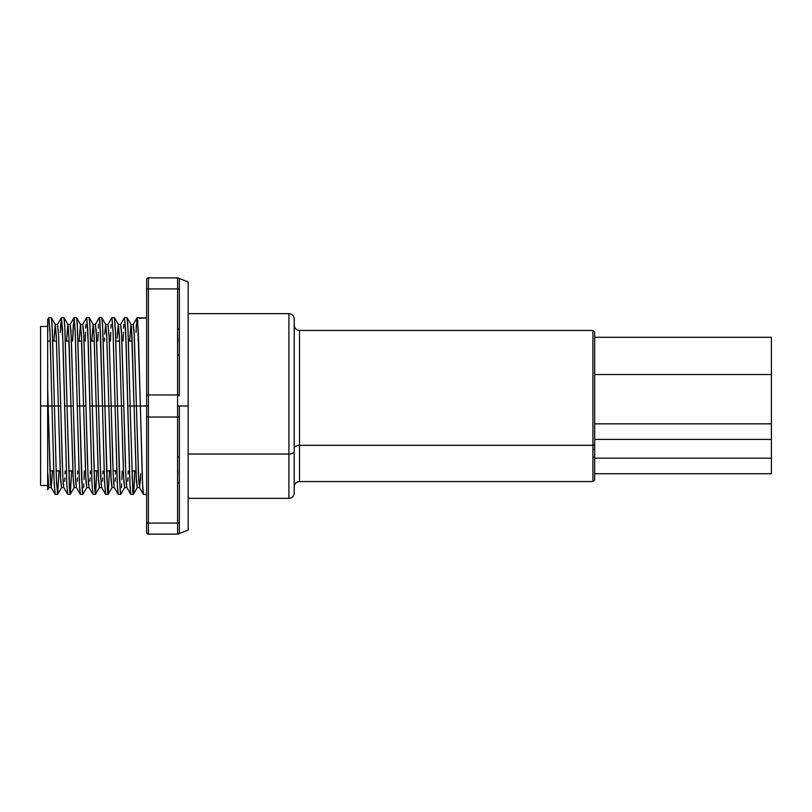 <?xml version="1.0" encoding="UTF-8"?>
<svg xmlns="http://www.w3.org/2000/svg" width="812" height="812" viewBox="0 0 812 812"><rect width="100%" height="100%" fill="white"/><g stroke="black" fill="none" stroke-linecap="round" stroke-linejoin="round"><path stroke-width="1.22" d="M140.557 477.872L139.562 487.555L138.75 481.222L136.406 406L148.413 406L148.413 394.957A1.766 0.883 180 0 0 146.637 395.84L146.637 532.367A1.766 1.766 0 0 0 148.413 534.134L177.574 534.134L177.574 523.09L148.413 523.09L148.413 417.043L177.574 417.043L177.574 523.09L148.413 523.09L148.413 534.134L177.574 534.134A1.766 1.766 0 0 0 179.34 532.367L179.34 522.207L179.34 532.367A1.766 1.766 0 0 1 177.574 534.134L177.696 534.134M177.696 277.866L148.413 277.866L148.413 288.91L177.574 288.91L177.574 394.957L148.413 394.957L148.413 288.91L177.574 288.91L177.574 354.895A1.766 0.883 0 0 1 179.34 355.778L179.34 395.84A1.766 0.883 180 0 0 177.574 394.957L177.574 406L188.171 406L188.171 281.967L188.171 530.033L188.171 406L179.34 406L179.34 522.207L179.34 444.123M40.6 406L40.6 485.535L40.6 326.465L40.6 406L47.664 406L40.6 406M48.73 317.786L50.08 333.976L52.009 406L54.424 406L48.081 406L47.664 388.836L50.182 476.624L51.136 487.474L52.516 470.95L51.227 487.555L50.679 484.673L48.081 406L52.009 406L53.998 479.598L55.165 494.366L57.581 494.366L56.414 479.598L54.424 406L58.362 406L60.707 481.222L61.519 487.555L63.854 487.555M74.917 463.926L73.313 406L70.979 406L68.878 335.376L67.924 324.526L63.975 317.705L64.94 329.469L67.041 406L64.635 406L67.041 406L69.69 491.707L70.289 494.295L71.679 470.95L70.197 494.366L69.385 487.504L67.041 406L70.979 406L73.324 481.222L74.136 487.555L76.47 487.555M87.534 463.926L85.93 406L83.595 406L81.494 335.376L80.54 324.526L76.592 317.705L77.556 329.469L79.667 406L77.323 324.495L76.511 317.634L74.095 317.634L75.262 332.402L77.252 406L79.667 406L77.252 406L79.596 487.504L80.408 494.366L82.824 494.366L81.647 479.598L79.667 406L83.595 406L85.94 481.222L86.752 487.555L89.087 487.555M100.16 463.926L98.556 406L96.222 406L94.111 335.376L93.157 324.526L89.218 317.705L90.183 329.469L92.284 406L89.868 406L92.284 406L94.923 491.707L95.522 494.295L96.912 470.95L95.44 494.366L94.628 487.504L92.284 406L96.222 406L98.556 481.222L99.368 487.555L101.703 487.555M93.157 324.526L91.776 341.05L93.065 324.445L93.877 330.778L96.222 406L102.485 406L104.474 479.598L105.641 494.366L108.057 494.366L106.89 479.598L104.9 406L108.838 406L111.183 481.222L111.995 487.555L114.33 487.555M112.777 463.926L111.173 406L115.101 406L117.446 487.504L118.258 494.366L120.673 494.366L119.506 479.598L117.517 406L121.455 406L123.8 481.222L124.612 487.555L126.946 487.555M131.016 324.526L129.636 341.05L130.925 324.445L131.473 327.327L134.071 406L136.406 406L134.071 406L131.97 335.376L131.016 324.526L127.068 317.705L128.032 329.469L130.143 406L127.728 406L130.143 406L132.782 491.707L133.381 494.295L134.772 470.95L134.112 487.504L133.29 494.366L132.742 491.25L130.143 406L134.071 406L136.416 481.222L137.228 487.555L139.562 487.555M139.603 317.634L137.187 317.634L138.355 332.402L140.344 406L137.705 320.293L137.106 317.705L133.158 324.526L134.305 335.376L138.507 476.624L139.471 487.474L140.73 473.914M47.664 323.998L47.664 472.462L48.74 487.322M50.111 472.909L50.06 473.954M62.301 463.926L60.697 406L58.362 406L60.697 406L58.535 334.128L57.54 324.445L55.206 324.445L56.373 338.046L58.362 406L56.261 335.376L55.297 324.526L53.917 341.05L55.206 324.445M63.295 484.673L62.686 473.914M64.848 477.872L64.666 481.222M65.143 470.95L65.021 473.914M75.912 484.673L75.303 473.914M77.465 477.872L77.282 481.222M77.759 470.95L77.637 473.914M88.538 484.673L87.919 473.914M90.081 477.872L89.899 481.222M90.376 470.95L90.254 473.914M101.155 484.673L100.658 470.95M102.698 477.872L102.515 481.222M102.992 470.95L102.87 473.914M125.393 463.926L123.789 406L121.455 406L119.354 335.376L118.4 324.526L114.451 317.705L115.416 329.469L117.517 406L115.537 332.402L114.37 317.634L111.954 317.634L113.122 332.402L115.101 406L117.517 406L115.101 406L113 329.469L111.863 317.705L107.925 324.526L109.072 335.376L111.173 406L108.838 406L111.173 406L109.184 338.086L108.016 324.445L105.682 324.445L106.849 338.086L108.838 406L106.737 335.376L105.773 324.526L101.835 317.705L102.799 329.469L104.9 406L102.485 406L104.9 406L102.556 324.495L101.744 317.634L99.328 317.634L100.505 332.402L102.485 406L99.846 320.293L99.247 317.705L95.298 324.526L96.445 335.376L98.556 406L96.212 330.778L95.4 324.445L93.065 324.445M113.771 484.673L113.152 473.914M115.324 477.872L115.142 481.222M115.619 470.95L115.497 473.914M126.388 484.673L125.779 473.914M127.941 477.872L127.758 481.222M128.235 470.95L128.113 473.914M68.868 341.05L70.979 406L73.313 406L70.969 330.778L70.157 324.445L67.822 324.445L68.99 338.086M67.924 324.526L66.533 341.05L67.822 324.445M81.494 341.05L83.595 406L85.93 406L83.595 330.778L82.773 324.445L80.449 324.445L81.616 338.086M80.54 324.526L79.16 341.05L80.449 324.445M104.687 334.128L105.682 324.445M104.393 341.05L104.515 338.086M119.465 338.086L121.455 406L123.789 406L121.445 330.778L120.633 324.445L118.298 324.445L119.465 338.086M117.304 334.128L118.298 324.445M118.4 324.526L117.131 338.086M177.574 277.866L177.574 277.866A1.766 1.766 0 0 1 179.34 279.632L179.34 289.793L179.34 279.632A1.766 1.766 0 0 0 177.574 277.866L177.574 288.91L177.574 277.866L148.413 277.866A1.766 1.766 0 0 0 146.637 279.632L146.637 406L136.406 406L134.061 330.778L133.249 324.445L130.925 324.445M55.297 324.526L51.359 317.705L52.323 329.469L56.525 482.531L57.672 494.295L59.063 470.95L57.581 494.366M70.289 494.295L74.227 487.474L73.08 476.624L70.979 406L67.041 406L64.706 324.495L63.894 317.634L61.479 317.634L63.021 343.232L66.787 483.881L67.782 494.366L70.197 494.366M83.809 483.881L83.636 487.504M84.296 470.95L83.991 479.598M95.522 494.295L99.47 487.474L98.323 476.624L96.222 406L92.284 406L89.939 324.495L89.127 317.634L86.711 317.634L88.264 343.232L92.03 483.881L93.025 494.366L95.44 494.366M108.148 494.295L112.086 487.474L110.939 476.624L108.838 406L104.9 406L107.539 491.707L108.148 494.295L109.539 470.95L108.057 494.366M121.668 483.881L121.485 487.504M122.155 470.95L121.841 479.598M133.381 494.295L137.319 487.474L136.183 476.624L134.071 406L130.143 406L127.799 324.495L126.987 317.634L124.571 317.634L126.124 343.232L130.062 487.504L130.884 494.366L133.29 494.366M57.672 494.295L61.61 487.474L60.464 476.624L58.362 406L54.424 406L52.08 324.495L51.268 317.634L48.852 317.634L47.664 319.613M47.664 332.9L47.786 329.804M60.484 328.119L60.667 324.495M61.387 317.705L57.449 324.526L58.596 335.376L62.798 476.624L63.752 487.474L67.7 494.295L66.736 482.531L62.524 329.469L61.387 317.705L60.311 332.402M74.004 317.705L70.065 324.526L71.212 335.376L75.414 476.624L76.379 487.474L80.317 494.295L79.353 482.531L75.151 329.469L74.004 317.705L72.613 341.05L73.283 324.495M85.717 328.119L85.899 324.495M85.24 341.05L85.544 332.402M98.343 328.119L98.516 324.495M97.856 341.05L98.161 332.402M110.96 328.119L111.142 324.495M110.473 341.05L110.787 332.402M123.576 328.119L123.759 324.495M123.089 341.05L123.404 332.402M139.826 317.939L146.637 317.939L139.339 318.355M136.193 328.119L136.375 324.495M137.106 317.705L136.02 332.402M138.395 333.438L138.141 340.735M139.471 487.474L143.409 494.295L142.445 482.531L140.344 406L142.679 487.423L143.491 494.366L146.637 494.366M124.703 487.474L123.556 476.624L121.455 406L117.517 406L120.166 491.707L120.765 494.295L124.703 487.474M86.843 487.474L85.707 476.624L83.595 406L79.667 406L82.306 491.707L82.905 494.295L86.843 487.474M47.664 327.997L47.664 489.717L48.994 487.474L47.664 472.462L47.664 489.403M47.664 478.298L47.664 480.907M132.356 470.95L132.092 478.562M130.793 494.295L129.829 482.531L125.627 329.469L124.48 317.705L120.541 324.526L121.688 335.376L125.89 476.624L126.855 487.474L130.793 494.295M119.74 470.95L119.465 478.562M118.176 494.295L117.212 482.531L115.101 406L111.173 406L113.274 476.624L114.228 487.474L118.176 494.295M107.123 470.95L106.849 478.562M105.56 494.295L104.586 482.531L102.485 406L98.556 406L100.658 476.624L101.612 487.474L105.56 494.295M94.496 470.95L94.233 478.562M92.933 494.295L91.969 482.531L87.767 329.469L86.63 317.705L82.682 324.526L83.829 335.376L88.041 476.624L88.995 487.474L92.933 494.295M81.88 470.95L81.616 478.562M69.264 470.95L68.99 478.562M51.136 487.474L55.084 494.295L54.11 482.531L49.908 329.469L48.771 317.705M106.727 341.05L106.849 338.046M179.34 492.082L179.34 482.145A1.766 0.883 180 0 1 177.574 483.028A1.766 0.883 -0 0 0 179.34 482.145M179.34 329.855L179.34 355.778A1.766 0.883 180 0 0 177.574 354.895L177.574 394.957L148.413 394.957L148.413 417.043L177.574 417.043L177.574 394.957A1.766 0.883 0 0 1 179.34 395.84L179.34 329.855A1.766 0.883 180 0 0 177.574 328.972A1.766 0.883 0 0 1 179.34 329.855L179.34 289.793A1.766 0.883 180 0 0 177.574 288.91A1.766 0.883 0 0 1 179.34 289.793L179.34 319.918M177.757 474.178L177.737 475.121M177.777 473.173L177.798 472.016M177.808 341.933L177.757 337.934M177.696 335.488L177.716 336.097M146.637 289.793A1.766 0.883 0 0 1 148.413 288.91L148.413 277.866A1.766 1.766 0 0 0 146.637 279.632L146.637 395.84A1.766 0.883 0 0 1 148.413 394.957L148.413 288.91A1.766 0.883 180 0 0 146.637 289.793M148.413 406L146.637 406L146.637 416.16A1.766 0.883 -0 0 0 148.413 417.043L148.413 406M148.413 523.09L148.413 417.043A1.766 0.883 180 0 1 146.637 416.16L146.637 522.207A1.766 0.883 -0 0 0 148.413 523.09A1.766 0.883 180 0 1 146.637 522.207L146.637 532.367A1.766 1.766 0 0 0 148.413 534.134L148.413 523.09M179.34 279.632L179.34 278.749L179.34 279.632M179.34 406L177.574 406L177.574 417.043A1.766 0.883 0 0 0 179.34 416.16L179.34 406M179.34 456.222L179.34 416.16A1.766 0.883 180 0 1 177.574 417.043L177.574 457.105A1.766 0.883 0 0 0 179.34 456.222A1.766 0.883 180 0 1 177.574 457.105L177.574 523.09A1.766 0.883 0 0 0 179.34 522.207A1.766 0.883 180 0 1 177.574 523.09L177.574 534.134M47.664 388.836L47.664 319.684M47.664 483.008L47.664 484.003M299.516 366.689L299.516 445.311A5.298 2.761 0 0 0 294.218 448.062A5.298 2.761 180 0 1 299.516 445.311L299.516 481.557C296.309 481.881 294.533 483.647 294.218 486.855M188.171 498.345L288.91 498.345C292.127 498.02 293.893 496.254 294.218 493.046L294.218 451.279A5.298 2.761 180 0 1 288.91 454.04L288.91 498.345L288.91 454.04L188.171 454.04L288.91 454.04L288.91 313.655L188.171 313.655M594.668 479.719L594.668 444.387A1.766 0.924 180 0 1 592.902 445.311L592.902 481.557L592.902 445.311L299.516 445.311L592.902 445.311L592.902 330.443L299.516 330.443L299.516 481.557L592.902 481.557L594.668 479.79M771.4 374.565L771.4 439.373L771.4 423.844L594.668 423.844L771.4 423.844L771.4 337.305L594.668 337.305M592.902 449.564L594.668 449.564L592.902 449.564M771.4 458.161L594.668 458.161L771.4 458.161L771.4 473.69L771.4 439.931M592.902 366.689L592.902 445.311A1.766 0.924 0 0 0 594.668 444.387L594.668 332.281M771.4 337.335L771.4 374.728M594.668 444.387L594.668 367.613M294.218 492.965L294.218 319.035M288.91 357.96L288.91 454.04A5.298 2.761 0 0 0 294.218 451.279L294.218 360.721M177.808 534.134L188.171 530.033M40.6 485.535L47.664 485.535M132.204 341.05L128.458 341.05M119.587 341.05L115.842 341.05M94.354 341.05L90.609 341.05M81.728 341.05L77.982 341.05M69.111 341.05L65.366 341.05M56.495 341.05L52.75 341.05M50.334 341.05L47.664 341.05M51.227 487.555L48.893 487.555M135.939 470.95L131.818 470.95M116.786 470.95L113.041 470.95M110.706 470.95L106.575 470.95M98.079 470.95L93.959 470.95M72.847 470.95L68.726 470.95M60.23 470.95L56.099 470.95M53.693 470.95L49.948 470.95M188.171 281.967L177.808 277.866M40.6 326.465L47.664 326.465M299.516 330.443C296.309 330.119 294.533 328.352 294.218 325.145M594.668 439.404L771.4 439.404M594.668 473.721L771.4 473.721M592.902 457.197L594.668 457.197M594.668 374.545L771.4 374.545M592.902 330.443L594.668 332.209M288.91 313.655C292.127 313.98 293.893 315.746 294.218 318.954"/></g></svg>
